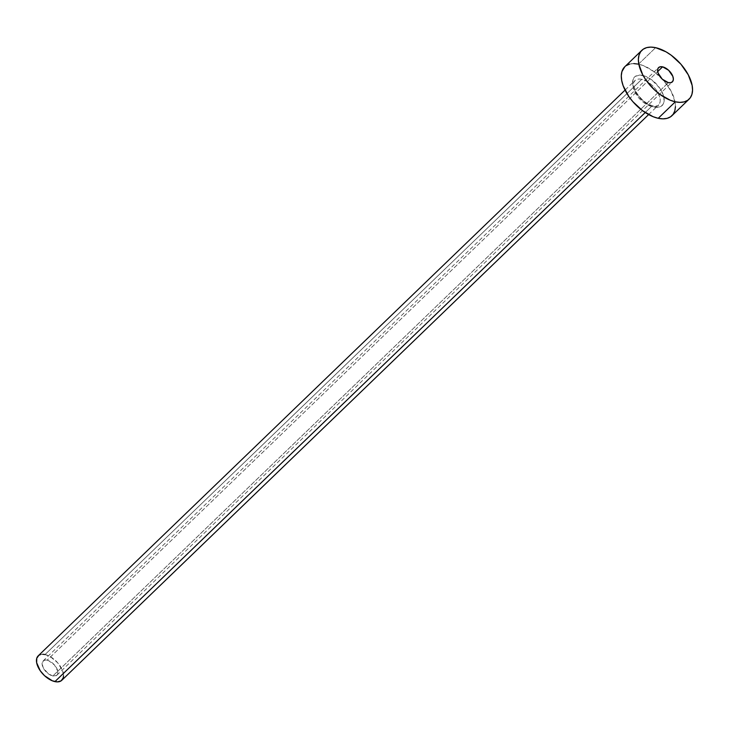<?xml version="1.0" encoding="UTF-8"?>
<svg xmlns="http://www.w3.org/2000/svg" width="729" height="729" viewBox="0 0 729 729"><rect width="100%" height="100%" fill="white"/><g stroke="black" fill="none" stroke-linecap="round" stroke-linejoin="round"><path stroke-width="0.55" stroke-dasharray="3.65 2.73" d="M47.112 660.182A9.914 5.395 46 0 0 43.111 660.939A9.914 5.395 46 0 0 44.022 669.213A9.914 5.395 46 0 0 52.862 675.974L668.347 82.632L52.862 675.974L56.47 675.537L57.709 673.796L57.764 671.19L54.511 665.021L48.606 660.647L45.736 660.018L43.512 660.62L42.091 663.572L43.33 668.037L48.296 673.751L52.862 675.974A9.914 5.395 46 0 0 56.871 675.209A9.914 5.395 46 0 0 55.96 666.944A9.914 5.395 46 0 0 47.112 660.182L657.686 71.579L47.112 660.182M642.623 75.424A19.82 10.798 46 0 0 633.656 88.009A19.82 10.798 46 0 0 654.123 107.017L659.317 107.045L662.843 104.657L663.8 102.661L663.928 97.449L661.686 91.289L659.772 88.145L651.772 79.871L645.602 76.354L639.862 75.105L635.415 76.299L632.945 79.771L632.818 84.983L633.656 88.009L636.973 94.296L644.974 102.57L651.143 106.088L654.123 107.017A19.82 10.798 46 0 0 663.089 94.433A19.82 10.798 46 0 0 642.623 75.424M651.589 106.407A16.986 9.249 -134 0 1 637.082 95.772A16.986 9.249 -134 0 1 634.057 81.657A16.986 9.249 -134 0 1 641.739 79.333A16.986 9.249 -134 0 1 656.893 90.925A16.986 9.249 -134 0 1 658.451 105.104A16.986 9.249 -134 0 1 651.589 106.407L645.229 112.539L651.589 106.407A16.986 9.249 -134 0 1 636.435 94.816A16.986 9.249 -134 0 1 634.868 80.637A16.986 9.249 -134 0 1 641.739 79.333L45.061 654.542L641.739 79.333A16.986 9.249 -134 0 1 656.246 89.968A16.986 9.249 -134 0 1 659.271 104.074A16.986 9.249 -134 0 1 651.589 106.407M61.783 680.312A16.986 9.249 46 0 0 60.225 666.133A16.986 9.249 46 0 0 45.061 654.542A16.986 9.249 46 0 0 38.2 655.845M671.956 115.683A33.981 18.507 46 0 0 668.839 87.325A33.981 18.507 46 0 0 638.522 64.143L655.617 47.667L638.522 64.143A33.981 18.507 46 0 0 624.789 66.758M624.853 66.694L626.165 65.646M629.61 64.097L633.783 63.587M638.522 64.143L643.634 65.738L654.195 71.77L663.873 80.755L671.199 91.344L675.045 101.905L675.455 106.671M38.227 655.818L38.883 655.289M40.614 654.514L42.692 654.259M45.061 654.542L50.265 656.619L57.746 662.843L62.603 670.826L63.532 675.801M43.111 660.939L658.588 67.606M648.628 114.571L658.451 105.104C658.734 105.814 656.92 106.079 653.02 105.896C646.505 104.101 640.928 99.554 636.28 92.255C631.323 80.846 634.576 82.641 634.868 80.637L625.045 90.114M56.871 675.209L672.348 81.876"/><path stroke-width="1.09" d="M662.597 66.84L657.686 71.579L662.597 66.84L660 66.831L658.232 68.016L657.567 70.23L658.114 73.128L662.296 79.188L668.347 82.632A9.914 5.395 -134 0 1 659.499 75.871A9.914 5.395 -134 0 1 658.588 67.606A9.914 5.395 -134 0 1 662.597 66.84A9.914 5.395 -134 0 1 671.436 73.602A9.914 5.395 -134 0 1 672.348 81.876A9.914 5.395 -134 0 1 668.347 82.632L670.944 82.65L672.703 81.457L673.368 79.242L672.831 76.345L668.639 70.294L662.597 66.84M625.045 90.114L38.2 655.845A16.986 9.249 46 0 0 39.758 670.024A16.986 9.249 46 0 0 54.921 681.615L645.229 112.539L54.921 681.615A16.986 9.249 46 0 0 61.783 680.312L648.628 114.571M641.885 50.274L624.789 66.758A33.981 18.507 46 0 0 627.915 95.116A33.981 18.507 46 0 0 658.223 118.298L675.327 101.814L658.223 118.298A33.981 18.507 46 0 0 671.956 115.683L689.051 99.199A33.981 18.507 -134 0 1 675.327 101.814A33.981 18.507 -134 0 1 645.01 78.632A33.981 18.507 -134 0 1 641.885 50.274A33.981 18.507 -134 0 1 655.617 47.667A33.981 18.507 -134 0 1 685.934 70.841A33.981 18.507 -134 0 1 689.051 99.199M675.455 106.671L674.826 110.844L673.177 114.262L670.58 116.795L667.135 118.344L662.962 118.845L658.223 118.298L653.12 116.704L642.55 110.671L632.872 101.686L628.835 96.492L623.14 85.712L621.709 80.536L621.29 75.77L621.919 71.597L624.853 66.694M626.165 65.646L629.61 64.097M633.783 63.587L638.522 64.143M655.617 47.667L666.024 51.832L671.291 55.286L680.977 64.28L688.294 74.859L692.14 85.421L692.55 90.186L691.921 94.36L690.281 97.777L687.684 100.31L684.23 101.86L680.057 102.37L675.327 101.814L670.215 100.219L659.645 94.187L654.596 89.986L645.93 80.008L642.65 74.622L638.804 64.052L638.385 59.286L639.014 55.112L640.663 51.695L643.26 49.171L646.714 47.613L650.879 47.112L655.617 47.667M63.532 675.801L63.213 677.888L61.099 680.859L57.281 681.888L52.36 680.813L44.551 675.701L40.223 670.716L36.66 662.734L36.76 658.269L38.883 655.289L40.614 654.514M42.692 654.259L45.061 654.542"/></g></svg>
